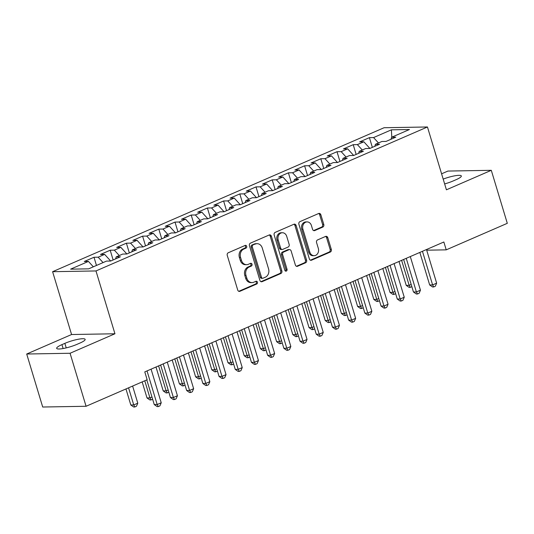 <?xml version="1.0" encoding="UTF-8"?>
<svg xmlns="http://www.w3.org/2000/svg" width="534" height="534" viewBox="0 0 534 534"><rect width="100%" height="100%" fill="white"/><g stroke="black" fill="none" stroke-linecap="round" stroke-linejoin="round"><path stroke-width="0.8" d="M246.681 246.287A1.435 1.188 89 0 0 245.166 245.426L228.265 252.762A2.049 1.695 89 0 0 227.257 255.379L237.73 290.069A2.049 1.695 89 0 0 239.359 291.424A2.049 1.695 89 0 0 239.906 291.304L256.801 283.968A1.435 1.188 89 0 0 255.986 281.271L253.797 282.219A6.548 5.42 89 0 1 252.048 282.599A6.548 5.42 89 0 1 246.848 278.261L245.974 275.37A6.548 5.42 89 0 1 249.204 266.993L251.387 266.045A1.435 1.188 89 0 0 250.573 263.349L248.39 264.297A6.548 5.42 89 0 1 246.641 264.677A6.548 5.42 89 0 1 241.435 260.338L240.567 257.448A6.548 5.42 89 0 1 243.791 249.071L245.98 248.123A1.435 1.188 89 0 0 246.681 246.287M246.641 264.677L245.466 264.697A6.548 5.42 89 0 1 240.267 260.358L239.392 257.468A6.548 5.42 89 0 1 242.616 249.091L244.806 248.143A1.435 1.188 89 0 0 244.939 245.52M238.771 291.31L255.626 283.988A1.435 1.188 89 0 0 255.759 281.365M252.048 282.599L250.88 282.619A6.548 5.42 89 0 1 245.673 278.281L244.806 275.39A6.548 5.42 89 0 1 248.03 267.013L250.219 266.065A1.435 1.188 89 0 0 250.346 263.442M322.776 227.083A2.049 1.695 89 0 0 323.784 224.467L320.841 214.735A2.049 1.695 89 0 0 319.219 213.38A2.049 1.695 89 0 0 318.671 213.5L299.908 221.65A2.049 1.695 89 0 0 298.9 224.267L309.373 258.95A2.049 1.695 89 0 0 310.995 260.312A2.049 1.695 89 0 0 311.542 260.192L330.306 252.041A2.049 1.695 89 0 0 331.314 249.418L327.769 237.663A2.049 1.695 89 0 0 326.141 236.308A2.049 1.695 89 0 0 325.593 236.428L317.563 239.92A2.049 1.695 89 0 0 316.555 242.536L318.317 248.363A5.473 4.532 89 0 1 314.159 255.686A5.473 4.532 89 0 1 309.807 252.061L302.911 229.226A5.473 4.532 89 0 1 307.07 221.904A5.473 4.532 89 0 1 311.422 225.528L312.57 229.333A2.049 1.695 89 0 0 314.199 230.688A2.049 1.695 89 0 0 314.74 230.568L322.776 227.083L321.601 227.104A2.049 1.695 89 0 0 322.609 224.487L319.672 214.755A2.049 1.695 89 0 0 318.631 213.513M443.854 241.995L144.781 371.891L147.15 379.747L86.074 406.274L70.067 353.261L114.943 333.77L95.98 270.945L427.454 126.979L446.417 189.804L491.293 170.313L507.3 223.319L446.224 249.852L443.854 241.995M271.385 236.215A2.049 1.695 89 0 0 269.763 234.86A2.049 1.695 89 0 0 269.216 234.98L250.453 243.13A2.049 1.695 89 0 0 249.445 245.747L259.918 280.43A2.049 1.695 89 0 0 261.54 281.792A2.049 1.695 89 0 0 262.087 281.672L280.851 273.521A2.049 1.695 89 0 0 281.859 270.898L271.385 236.215L270.217 236.235A2.049 1.695 89 0 0 269.176 234.993M275.177 232.39L293.94 224.24A2.049 1.695 89 0 1 294.488 224.12A2.049 1.695 89 0 1 296.116 225.475L306.589 260.158A2.049 1.695 89 0 1 305.582 262.781L297.551 266.266A2.049 1.695 89 0 1 297.004 266.386A2.049 1.695 89 0 1 295.375 265.031L291.13 250.96A2.049 1.695 89 0 0 289.501 249.605A2.049 1.695 89 0 0 288.961 249.725L283.627 252.041A2.049 1.695 89 0 0 282.619 254.658L287.045 269.303A1.435 1.188 89 0 1 284.816 270.271L274.169 235.007A2.049 1.695 89 0 1 275.177 232.39M95.98 270.945L52.606 271.699L384.079 127.726L427.454 126.979M96.467 265.458L93.997 257.268L84.272 261.486L88.437 261.413L70.615 269.156L88.664 268.842L106.486 261.106L110.645 261.033L120.37 256.807L116.205 256.881L122.687 254.071L126.852 253.997L136.57 249.772L132.405 249.845L138.887 247.028L143.052 246.962L152.771 242.736L148.612 242.81L155.087 239.993L159.252 239.92L168.971 235.701L164.812 235.774L171.294 232.957L175.452 232.884L185.171 228.665L181.013 228.732L187.494 225.922L191.653 225.849L201.371 221.63L197.213 221.697L203.694 218.887L207.853 218.813L217.572 214.588L213.413 214.661L219.895 211.844L224.053 211.778L233.779 207.552L229.613 207.626L236.095 204.809L240.253 204.742L249.979 200.517L245.814 200.59L252.295 197.774L256.453 197.7L266.179 193.482L262.014 193.555L268.495 190.738L272.66 190.665L282.379 186.446L278.214 186.513L284.695 183.703L288.861 183.629L298.579 179.411L294.421 179.477L300.896 176.667L305.061 176.594L314.78 172.369L310.621 172.442L317.103 169.625L321.261 169.558L330.98 165.333L326.821 165.406L333.303 162.59L337.461 162.523L347.18 158.298L343.022 158.371L349.503 155.554L353.662 155.481L363.38 151.262L359.222 151.336L365.703 148.519L369.862 148.445L379.587 144.227L375.422 144.293L381.903 141.483L386.062 141.41L395.787 137.185L391.622 137.258L391.042 139.247M93.997 257.268L98.156 257.194L104.637 254.378L110.672 261.019M113.135 259.951L110.198 250.226L100.472 254.451L104.637 254.378M110.198 250.226L114.356 250.159L120.838 247.342L126.872 253.984M129.335 252.916L126.398 243.19L116.679 247.416L120.838 247.342M126.398 243.19L130.556 243.124L137.038 240.307L143.072 246.948M145.535 245.88L142.598 236.155L132.879 240.38L137.038 240.307M142.598 236.155L146.757 236.081L153.238 233.271L159.272 239.913M161.735 238.845L158.798 229.119L149.079 233.338L153.238 233.271M158.798 229.119L162.963 229.046L169.438 226.236L175.472 232.877M177.935 231.809L174.998 222.084L165.28 226.303L169.438 226.236M174.998 222.084L179.164 222.011L185.638 219.194L191.673 225.842M194.136 224.767L191.199 215.048L181.48 219.267L185.638 219.194M191.199 215.048L195.364 214.975L201.845 212.158L207.88 218.8M210.336 217.732L207.399 208.006L197.68 212.232L201.845 212.158M207.399 208.006L211.564 207.94L218.046 205.123L224.08 211.764M226.536 210.696L223.606 200.971L213.88 205.196L218.046 205.123M223.606 200.971L227.764 200.904L234.246 198.087L240.28 204.729M242.743 203.661L239.806 193.935L230.081 198.161L234.246 198.087M239.806 193.935L243.965 193.862L250.446 191.052L256.48 197.693M258.943 196.625L256.006 186.9L246.287 191.119L250.446 191.052M256.006 186.9L260.165 186.827L266.646 184.01L272.68 190.658M275.143 189.59L272.207 179.865L262.488 184.083L266.646 184.01M272.207 179.865L276.365 179.791L282.846 176.974L288.881 183.623M291.344 182.548L288.407 172.829L278.688 177.048L282.846 176.974M288.407 172.829L292.565 172.756L299.047 169.939L305.081 176.58M307.544 175.512L304.607 165.787L294.888 170.012L299.047 169.939M304.607 165.787L308.772 165.72L315.247 162.903L321.281 169.545M323.744 168.477L320.807 158.752L311.088 162.977L315.247 162.903M320.807 158.752L324.972 158.678L331.454 155.868L337.488 162.51M339.944 161.442L337.007 151.716L327.289 155.941L331.454 155.868M337.007 151.716L341.173 151.643L347.654 148.832L353.688 155.474M356.145 154.406L353.214 144.681L343.489 148.899L347.654 148.832M353.214 144.681L357.373 144.607L363.854 141.79L369.888 148.439M372.352 147.371L369.415 137.645L359.689 141.864L363.854 141.79M369.415 137.645L373.573 137.572L391.395 129.829L409.444 129.522L391.622 137.258M375.422 144.293L374.841 146.283M373.573 137.572L378.479 142.972M391.395 129.829L391.796 137.185M359.222 151.336L358.641 153.318M357.373 144.607L362.279 150.007M343.022 158.371L342.441 160.36M341.173 151.643L346.072 157.043M326.821 165.406L326.241 167.396M324.972 158.678L329.872 164.078M310.621 172.442L310.04 174.431M308.772 165.72L313.672 171.114M294.421 179.477L293.84 181.467M292.565 172.756L297.471 178.156M278.214 186.513L277.64 188.502M276.365 179.791L281.271 185.191M262.014 193.555L261.433 195.537M260.165 186.827L265.071 192.227M245.814 200.59L245.233 202.58M243.965 193.862L248.871 199.262M229.613 207.626L229.033 209.615M227.764 200.904L232.67 206.298M213.413 214.661L212.832 216.65M211.564 207.94L216.464 213.333M197.213 221.697L196.632 223.686M195.364 214.975L200.263 220.375M181.013 228.732L180.432 230.721M179.164 222.011L184.063 227.411M164.812 235.774L164.232 237.757M162.963 229.046L167.863 234.446M148.612 242.81L148.031 244.799M146.757 236.081L151.663 241.481M132.405 249.845L131.825 251.834M130.556 243.124L135.462 248.517M116.205 256.881L115.624 258.87M114.356 250.159L119.262 255.552M98.156 257.194L103.062 262.594M426.693 250.186L446.224 249.852M491.293 170.313L447.926 171.06L441.591 173.81M114.943 333.77L71.576 334.524L26.7 354.015L70.067 353.261M26.7 354.015L42.707 407.021L86.074 406.274M71.576 334.524L52.606 271.699M88.437 261.413L93.337 266.813M61.944 344.624A13.35 2.43 -16.8 0 0 56.671 348.348A13.35 2.43 -16.8 0 0 63.94 348.382A13.35 2.43 -16.8 0 0 76.949 344.363L79.866 343.095A13.35 2.43 -16.8 0 0 85.14 339.364A13.35 2.43 -16.8 0 0 77.871 339.33A13.35 2.43 -16.8 0 0 64.861 343.355L61.944 344.624L63.125 348.535M444.642 183.916A13.35 2.43 -16.8 0 0 453.132 180.973L456.049 179.704A13.35 2.43 -16.8 0 0 461.329 175.973A13.35 2.43 -16.8 0 0 443.187 179.097M260.952 281.672L279.683 273.541A2.049 1.695 89 0 0 280.69 270.925L270.217 236.235M253.016 245.066A1.435 1.188 89 0 0 252.308 246.895L261.5 277.346A1.435 1.188 89 0 0 263.022 278.214L265.325 277.213A6.548 5.42 89 0 0 268.555 268.836L262.267 248.023A6.548 5.42 89 0 0 257.068 243.678A6.548 5.42 89 0 0 255.319 244.065L251.841 245.086A1.435 1.188 89 0 0 251.134 246.922L252.308 246.895M262.641 278.294L261.466 278.314A1.435 1.188 89 0 1 260.332 277.366L251.134 246.922M257.068 243.678L255.899 243.704A6.548 5.42 89 0 0 254.151 244.085L255.319 244.065M251.841 245.086L254.151 244.085M296.417 266.272L304.407 262.801A2.049 1.695 89 0 0 305.415 260.178L294.942 225.495A2.049 1.695 89 0 0 293.907 224.253M289.501 249.605L288.333 249.625A2.049 1.695 89 0 0 287.786 249.745L282.459 252.061A2.049 1.695 89 0 0 281.451 254.678L285.87 269.323L287.045 269.303M285.363 271.045A1.435 1.188 89 0 0 285.87 269.323M286.725 236.368A5.473 4.532 89 0 0 282.373 232.737A5.473 4.532 89 0 0 278.214 240.06L280.644 248.103A2.049 1.695 89 0 0 282.272 249.465A2.049 1.695 89 0 0 282.813 249.345L288.146 247.028A2.049 1.695 89 0 0 289.154 244.412L286.725 236.368M282.373 232.737L281.204 232.757A5.473 4.532 89 0 0 277.046 240.08L278.214 240.06M282.272 249.465L281.098 249.485A2.049 1.695 89 0 1 279.469 248.123L277.046 240.08M313.612 230.575L321.601 227.104M307.07 221.904L305.902 221.924A5.473 4.532 89 0 0 301.743 229.246L302.911 229.226M314.159 255.686L312.984 255.706A5.473 4.532 89 0 1 308.639 252.081L301.743 229.246M310.408 260.192L329.138 252.061A2.049 1.695 89 0 0 330.146 249.438L326.594 237.683A2.049 1.695 89 0 0 325.56 236.449M125.964 388.946L130.81 404.986L133.74 404.939L137.785 403.177L132.619 386.055M128.567 387.817L133.74 404.939L134.842 406.975L133.674 407.001L130.81 404.986M137.785 403.177L136.464 406.274L134.842 406.975M146.797 379.901L154.253 404.585L157.183 404.532L147.03 370.916M161.228 402.776L159.906 405.867L158.284 406.574L157.183 404.532L161.228 402.776L151.082 369.154M158.284 406.574L157.116 406.594L154.253 404.585M142.164 381.91L147.01 397.95L149.941 397.903L151.963 397.022M144.767 380.782L149.941 397.903L151.042 399.939L149.874 399.959L147.01 397.95M152.637 399.252L151.042 399.939M155.995 367.018L163.21 390.915L166.141 390.868L168.17 389.987M158.598 365.89L166.141 390.868L167.249 392.904L166.074 392.924L163.21 390.915M168.837 392.21L167.249 392.904M160.627 365.009L170.453 397.55L173.383 397.496L163.23 363.874M177.428 395.741L176.107 398.831L174.484 399.539L173.383 397.496L177.428 395.741L167.282 362.119M174.484 399.539L173.316 399.559L170.453 397.55M176.827 357.974L186.653 390.508L189.583 390.461L179.431 356.839M193.635 388.699L192.307 391.796L190.691 392.497L189.583 390.461L193.635 388.699L183.482 355.083M190.691 392.497L189.517 392.523L186.653 390.508M172.195 359.983L179.411 383.879L182.341 383.826L184.37 382.945M174.798 358.855L182.341 383.826L183.449 385.868L182.274 385.888L179.411 383.879M185.044 385.174L183.449 385.868M188.395 352.947L195.611 376.844L198.541 376.79L200.57 375.909M190.998 351.819L198.541 376.79L199.649 378.833L198.474 378.853L195.611 376.844M201.245 378.139L199.649 378.833M193.028 350.938L202.853 383.472L205.784 383.425L195.631 349.803M209.835 381.663L208.507 384.76L206.892 385.461L205.784 383.425L209.835 381.663L199.683 348.048M206.892 385.461L205.717 385.481L202.853 383.472M209.228 343.896L219.053 376.437L221.984 376.39L211.831 342.768M226.036 374.628L224.714 377.725L223.092 378.426L221.984 376.39L226.036 374.628L215.883 341.006M223.092 378.426L221.917 378.446L219.053 376.437M204.595 345.912L211.811 369.808L214.741 369.755L216.771 368.874M207.199 344.777L214.741 369.755L215.849 371.798L214.675 371.818L211.811 369.808M217.445 371.103L215.849 371.798M225.428 336.861L235.254 369.401L238.184 369.348L228.038 335.732M242.236 367.592L240.914 370.689L239.292 371.39L238.184 369.348L242.236 367.592L232.083 333.97M239.292 371.39L238.117 371.41L235.254 369.401M220.796 338.876L228.011 362.766L230.942 362.719L232.971 361.838M223.406 337.742L230.942 362.719L232.05 364.755L230.875 364.775L228.011 362.766M233.645 364.068L232.05 364.755M241.635 329.825L251.454 362.366L254.384 362.312L244.238 328.697M258.436 360.557L257.114 363.647L255.492 364.355L254.384 362.312L258.436 360.557L248.283 326.935M255.492 364.355L254.317 364.375L251.454 362.366M237.003 331.834L244.212 355.731L247.142 355.684L249.171 354.803M239.606 330.706L247.142 355.684L248.25 357.72L247.082 357.74L244.212 355.731M249.845 357.032L248.25 357.72M257.835 322.79L267.654 355.33L270.584 355.277L260.438 321.655M274.636 353.515L273.315 356.612L271.693 357.319L270.584 355.277L274.636 353.515L264.49 319.899M271.693 357.319L270.524 357.339L267.654 355.33M253.203 324.799L260.412 348.695L263.349 348.649L265.371 347.767M255.806 323.671L263.349 348.649L264.45 350.684L263.282 350.704L260.412 348.695M266.045 349.99L264.45 350.684M274.035 315.754L283.861 348.288L286.791 348.241L276.639 314.619M290.836 346.479L289.515 349.576L287.893 350.277L286.791 348.241L290.836 346.479L280.69 312.864M287.893 350.277L286.725 350.297L283.861 348.288M269.403 317.763L276.619 341.66L279.549 341.606L281.572 340.725M272.006 316.635L279.549 341.606L280.65 343.649L279.482 343.669L276.619 341.66M282.246 342.955L280.65 343.649M290.236 308.719L300.061 341.253L302.992 341.206L292.839 307.584M307.037 339.444L305.715 342.541L304.093 343.242L302.992 341.206L307.037 339.444L296.891 305.828M304.093 343.242L302.925 343.262L300.061 341.253M285.603 310.728L292.819 334.624L295.749 334.571L297.778 333.69M288.206 309.6L295.749 334.571L296.857 336.614L295.682 336.634L292.819 334.624M298.446 335.919L296.857 336.614M306.436 301.677L316.262 334.217L319.192 334.171L309.039 300.549M323.244 332.408L321.915 335.506L320.3 336.206L319.192 334.171L323.244 332.408L313.091 298.786M320.3 336.206L319.125 336.226L316.262 334.217M301.803 303.692L309.019 327.589L311.949 327.536L313.979 326.654M304.407 302.558L311.949 327.536L313.058 329.578L311.883 329.598L309.019 327.589M314.646 328.884L313.058 329.578M322.636 294.641L332.462 327.182L335.392 327.128L325.239 293.513M339.444 325.373L338.115 328.463L336.5 329.171L335.392 327.128L339.444 325.373L329.291 291.751M336.5 329.171L335.325 329.191L332.462 327.182M318.004 296.657L325.219 320.547L328.15 320.5L330.179 319.619M320.607 295.522L328.15 320.5L329.258 322.536L328.083 322.556L325.219 320.547M330.853 321.848L329.258 322.536M338.836 287.606L348.662 320.146L351.592 320.093L341.44 286.478M355.644 318.337L354.322 321.428L352.7 322.135L351.592 320.093L355.644 318.337L345.491 284.715M352.7 322.135L351.526 322.156L348.662 320.146M334.204 289.615L341.42 313.511L344.35 313.465L346.379 312.584M336.807 288.487L344.35 313.465L345.458 315.501L344.283 315.521L341.42 313.511M347.053 314.806L345.458 315.501M355.037 280.57L364.862 313.111L367.793 313.058L357.646 279.436M371.844 311.295L370.523 314.392L368.901 315.1L367.793 313.058L371.844 311.295L361.692 277.68M368.901 315.1L367.726 315.12L364.862 313.111M350.404 282.579L357.62 306.476L360.55 306.423L362.579 305.548M353.014 281.451L360.55 306.423L361.658 308.465L360.483 308.485L357.62 306.476M363.254 307.771L361.658 308.465M371.237 273.535L381.062 306.069L383.993 306.022L373.847 272.4M388.044 304.26L386.723 307.357L385.101 308.058L383.993 306.022L388.044 304.26L377.892 270.645M385.101 308.058L383.926 308.078L381.062 306.069M366.611 275.544L373.82 299.44L376.75 299.387L378.78 298.506M369.214 274.416L376.75 299.387L377.858 301.43L376.69 301.45L373.82 299.44M379.454 300.735L377.858 301.43M387.444 266.499L397.263 299.033L400.193 298.987L390.047 265.365M404.245 297.224L402.923 300.322L401.301 301.022L400.193 298.987L404.245 297.224L394.099 263.609M401.301 301.022L400.133 301.043L397.263 299.033M382.811 268.509L390.02 292.405L392.951 292.352L394.98 291.471M385.414 267.374L392.951 292.352L394.059 294.394L392.891 294.414L390.02 292.405M395.654 293.7L394.059 294.394M403.644 259.457L413.463 291.998L416.393 291.944L406.247 258.329M420.445 290.189L419.123 293.286L417.501 293.987L416.393 291.944L420.445 290.189L410.299 256.567M417.501 293.987L416.333 294.007L413.463 291.998M399.011 261.473L406.227 285.37L409.157 285.316L411.18 284.435M401.615 260.338L409.157 285.316L410.259 287.359L409.091 287.379L406.227 285.37M411.854 286.665L410.259 287.359M419.844 252.422L429.67 284.962L432.6 284.909L422.447 251.294M436.645 283.154L435.323 286.244L433.701 286.952L432.6 284.909L436.645 283.154L426.499 249.532M433.701 286.952L432.533 286.972L429.67 284.962M242.616 249.091L243.791 249.071M239.392 257.468L240.567 257.448M240.267 260.358L241.435 260.338M250.219 266.065L251.387 266.045M248.03 267.013L249.204 266.993M244.806 275.39L245.974 275.37M245.673 278.281L246.848 278.261M255.626 283.988L256.801 283.968M238.805 291.324L239.906 291.304M244.806 248.143L245.98 248.123M280.69 270.925L281.859 270.898M279.683 273.541L280.851 273.521M260.993 281.685L262.087 281.672M260.332 277.366L261.5 277.346M294.942 225.495L296.116 225.475M305.415 260.178L306.589 260.158M304.407 262.801L305.582 262.781M296.45 266.286L297.551 266.266M287.786 249.745L288.961 249.725M282.459 252.061L283.627 252.041M281.451 254.678L282.619 254.658M279.469 248.123L280.644 248.103M313.645 230.588L314.74 230.568M308.639 252.081L309.807 252.061M326.594 237.683L327.769 237.663M330.146 249.438L331.314 249.418M329.138 252.061L330.306 252.041M310.448 260.205L311.542 260.192M319.672 214.755L320.841 214.735M322.609 224.487L323.784 224.467M66.229 347.881L64.861 343.355"/></g></svg>
